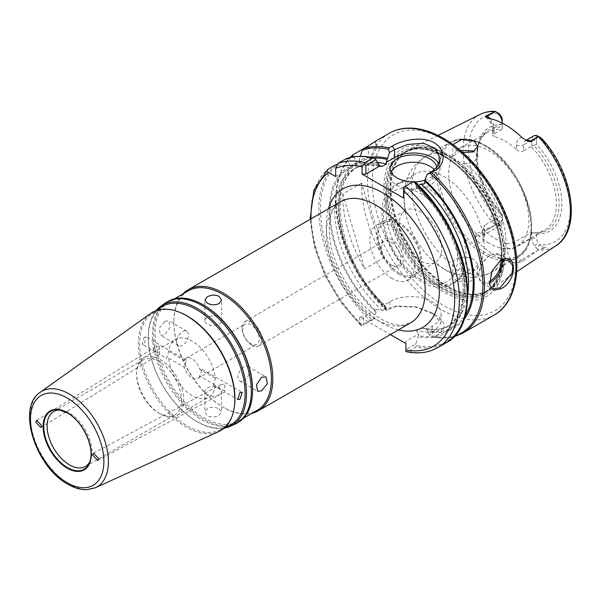 <?xml version="1.0" encoding="UTF-8"?>
<svg xmlns="http://www.w3.org/2000/svg" width="601" height="601" viewBox="0 0 601 601"><rect width="100%" height="100%" fill="white"/><g stroke="black" fill="none" stroke-linecap="round" stroke-linejoin="round"><path stroke-width="0.45" stroke-dasharray="3 2.25" d="M500.731 260.241L491.393 271.772L489.642 284.581M89.977 461.5A31.725 18.315 -120 0 0 90.503 460.358A31.725 18.315 -120 0 0 69.543 413.105A31.725 18.315 -120 0 0 61.535 410.19A31.725 18.315 -120 0 0 60.28 410.07M219.11 324.097A8.331 4.808 0 0 0 221.551 320.701A8.331 4.808 0 0 0 216.413 316.261A8.331 4.808 0 0 0 207.337 317.298A8.331 4.808 0 0 0 204.896 320.701A8.331 4.808 0 0 0 210.034 325.141A8.331 4.808 0 0 0 219.11 324.097M243.848 380.538A8.331 4.808 120 0 0 249.287 373.198A8.331 4.808 120 0 0 248.01 366.527A8.331 4.808 120 0 0 243.848 366.941A8.331 4.808 120 0 0 238.402 374.273A8.331 4.808 120 0 0 239.679 380.951A8.331 4.808 120 0 0 243.848 380.538M219.11 408.958L221.551 412.151L219.11 415.344C215.188 417.349 211.259 417.485 207.337 415.757L204.896 412.151L207.337 408.545C211.259 406.824 215.188 406.96 219.11 408.958M207.337 388.013A8.331 4.808 180 0 1 216.413 386.976A8.331 4.808 180 0 1 221.551 391.416A8.331 4.808 180 0 1 219.11 394.819A8.331 4.808 180 0 1 210.034 395.856A8.331 4.808 180 0 1 204.896 391.416A8.331 4.808 180 0 1 207.337 388.013M164.824 321.317L168.806 320.799L169.955 327.402L164.824 334.915L160.482 335.223L159.077 328.477L164.824 321.317M182.606 331.579A8.331 4.808 -60 0 1 186.768 331.166A8.331 4.808 -60 0 1 188.045 337.837A8.331 4.808 -60 0 1 182.606 345.177A8.331 4.808 -60 0 1 178.437 345.59A8.331 4.808 -60 0 1 177.16 338.919A8.331 4.808 -60 0 1 182.606 331.579M203.799 305.195A68.957 39.809 -120 0 0 169.324 301.785A68.957 39.809 -120 0 0 158.754 357.039A68.957 39.809 -120 0 0 203.799 417.8A68.957 39.809 -120 0 0 238.281 421.211A68.957 39.809 -120 0 0 252.563 389.651M168.122 301.326A69.956 40.387 -120 0 0 157.394 357.377A69.956 40.387 -120 0 0 203.093 419.025A69.956 40.387 -120 0 0 238.071 422.488M188.166 290.899A68.957 39.809 -120 0 0 173.884 322.467A68.957 39.809 -120 0 0 222.648 406.922A68.957 39.809 -120 0 0 257.123 410.333M182.982 293.897A69.956 40.387 -120 0 0 173.884 321.655A69.956 40.387 -120 0 0 223.354 407.328L222.648 406.922L223.354 407.328A69.956 40.387 -120 0 0 251.939 413.33M180.811 312.805A67.335 38.877 -120 0 0 151.828 313.88A67.335 38.877 -120 0 0 143.849 368.368A67.335 38.877 -120 0 0 187.317 425.996A67.335 38.877 -120 0 0 219.057 430.324A67.335 38.877 -120 0 0 234.48 405.758M150.581 313.542A68.251 39.403 -120 0 0 142.497 368.774A68.251 39.403 -120 0 0 186.558 427.183A68.251 39.403 -120 0 0 218.726 431.571M160.7 307.547A68.379 39.478 -120 0 0 149.251 348.708A68.379 39.478 -120 0 0 187.602 415.133A68.379 39.478 -120 0 0 196.737 421.414A68.379 39.478 -120 0 0 228.973 425.801M224 428.228A69.453 40.102 60 0 1 197.383 421.91A69.453 40.102 60 0 1 188.113 415.539A69.453 40.102 60 0 1 149.153 348.069A69.453 40.102 60 0 1 156.11 310.642M159.22 345.958L159.325 352.817C159.318 354.65 159.288 354.628 159.22 352.757L155.133 351.803L153.435 349.421L155.058 347.04L159.22 345.958M224.827 390.635L220.59 389.598L218.832 387.172L220.665 384.753L224.827 383.836L224.729 390.575C224.729 392.415 224.766 392.43 224.827 390.635C224.766 392.43 224.729 392.415 224.729 390.575M97.678 460.419L224.759 392.002L237.718 399.485M444.177 156.576A81.007 46.773 60 0 1 450.6 160.707A81.007 46.773 60 0 1 501.091 248.16A81.007 46.773 60 0 1 486.089 292.003A81.007 46.773 60 0 1 444.177 288.863A81.007 46.773 60 0 1 390.875 216.172A81.007 46.773 60 0 1 405.134 151.783A81.007 46.773 60 0 1 444.177 156.576M444.056 156.636A81.015 46.773 60 0 1 496.591 226.72A81.015 46.773 60 0 1 485.976 292.078A81.015 46.773 60 0 1 444.056 288.938A81.015 46.773 60 0 1 390.755 216.24A81.015 46.773 60 0 1 405.014 151.843A81.015 46.773 60 0 1 444.056 156.636M448.03 286.414A80.737 46.615 -120 0 0 480.019 293.566A80.737 46.615 -120 0 0 489.8 289.547A80.737 46.615 -120 0 0 500.378 224.413A80.737 46.615 -120 0 0 448.03 154.577A80.737 46.615 -120 0 0 409.116 149.799A80.737 46.615 -120 0 0 400.747 156.26A80.737 46.615 -120 0 0 397.607 222.287A80.737 46.615 -120 0 0 448.03 286.414M444.056 153.375A85.011 49.079 -120 0 0 383.949 188.083A85.011 49.079 -120 0 0 444.056 292.199A85.011 49.079 -120 0 0 504.171 257.491A85.011 49.079 -120 0 0 444.056 153.375M444.056 156.478A81.21 46.886 -120 0 0 386.638 189.631A81.21 46.886 -120 0 0 444.056 289.096A81.21 46.886 -120 0 0 501.482 255.943A81.21 46.886 -120 0 0 444.056 156.478M500.941 260.158A15.656 9.038 120 0 0 489.988 255.56L490.701 255.155A16.655 9.616 -60 0 1 499.025 254.328A16.655 9.616 -60 0 1 502.286 259.617M477.75 274.702L477.75 264.463L474.091 259.842C466.782 254.907 451.742 257.236 452.778 264.793L456.429 269.879L464.761 271.712A66.621 38.464 -120 0 0 492.084 271.99A66.621 38.464 -120 0 0 503.353 222.46A66.621 38.464 -120 0 0 464.761 163.795L456.429 161.421L452.778 156.876A66.621 38.464 -120 0 0 425.455 156.598A66.621 38.464 -120 0 0 414.187 206.128A66.621 38.464 -120 0 0 452.778 264.793L452.771 275.431L456.429 281.08L470.02 281.651L477.75 274.702L474.091 269.857L460.449 267.926L452.771 275.431M444.056 269.023A56.629 32.694 60 0 1 432.329 260.225A56.629 32.694 60 0 1 405.773 214.219A56.629 32.694 60 0 1 415.742 173.742A56.629 32.694 60 0 1 444.056 176.551A56.629 32.694 60 0 1 481.055 226.449A56.629 32.694 60 0 1 472.371 271.832A56.629 32.694 60 0 1 444.056 269.023M420.505 260.864A29.982 17.309 60 0 1 400.92 234.443A29.982 17.309 60 0 1 405.517 210.425A29.982 17.309 60 0 1 420.505 211.905A29.982 17.309 60 0 1 440.09 238.327A29.982 17.309 60 0 1 435.492 262.352A29.982 17.309 60 0 1 420.505 260.864M399.304 273.102A29.982 17.309 60 0 1 379.719 246.688A29.982 17.309 60 0 1 384.317 222.663A29.982 17.309 60 0 1 399.304 224.143A29.982 17.309 60 0 1 418.889 250.564A29.982 17.309 60 0 1 414.299 274.589A29.982 17.309 60 0 1 399.304 273.102M399.304 274.462A31.643 18.27 60 0 1 378.63 246.575A31.643 18.27 60 0 1 383.483 221.221A31.643 18.27 60 0 1 399.304 222.783A31.643 18.27 60 0 1 419.979 250.67A31.643 18.27 60 0 1 415.126 276.032A31.643 18.27 60 0 1 399.304 274.462M392.243 278.541A31.643 18.27 60 0 1 371.568 250.655A31.643 18.27 60 0 1 376.414 225.3A31.643 18.27 60 0 1 392.243 226.862A31.643 18.27 60 0 1 412.91 254.749A31.643 18.27 60 0 1 408.064 280.111A31.643 18.27 60 0 1 392.243 278.541M392.243 265.492L392.243 265.492A15.656 9.038 60 0 1 381.169 246.312A15.656 9.038 60 0 1 392.243 239.919A15.656 9.038 60 0 1 403.309 259.099A15.656 9.038 60 0 1 392.243 265.492L391.063 264.808A13.988 8.076 60 0 1 381.169 247.672A13.988 8.076 60 0 1 384.069 241.271A13.988 8.076 60 0 1 391.063 241.963A13.988 8.076 60 0 1 400.198 254.291A13.988 8.076 60 0 1 398.057 265.499A13.988 8.076 60 0 1 391.063 264.808L392.243 265.492M251.902 345.154A13.988 8.076 60 0 1 242.759 332.819A13.988 8.076 60 0 1 244.907 321.61A13.988 8.076 60 0 1 251.902 322.301A13.988 8.076 60 0 1 261.044 334.629A13.988 8.076 60 0 1 258.896 345.845A13.988 8.076 60 0 1 251.902 345.154M250.91 343.817A11.659 6.731 60 0 1 243.292 333.547A11.659 6.731 60 0 1 245.08 324.202A11.659 6.731 60 0 1 250.91 324.78A11.659 6.731 60 0 1 258.528 335.058A11.659 6.731 60 0 1 256.74 344.396A11.659 6.731 60 0 1 250.91 343.817M168.656 351.405L184.327 360.45L186.13 360.089L184.327 367.249L168.656 358.204L166.477 358.361L168.656 351.405A33.31 19.232 60 0 1 175.372 339.452A33.31 19.232 60 0 1 192.027 341.098A33.31 19.232 60 0 1 215.398 378.39L213.408 385.451L215.398 385.188L199.727 376.143L202.086 369.299L199.727 369.345L215.398 378.39M184.327 360.45A11.659 6.731 60 0 1 186.197 358.204A11.659 6.731 60 0 1 192.027 358.774A11.659 6.731 60 0 1 199.727 369.345M199.727 376.143A11.659 6.731 60 0 1 197.857 378.397A11.659 6.731 60 0 1 192.027 377.819A11.659 6.731 60 0 1 184.327 367.249M215.398 385.188A33.31 19.232 60 0 1 208.682 397.148A33.31 19.232 60 0 1 192.027 395.496A33.31 19.232 60 0 1 168.656 358.204M160.166 413.886L160.166 413.886A33.31 19.232 60 0 1 136.615 373.093A33.31 19.232 60 0 1 143.511 357.843A33.31 19.232 60 0 1 160.166 359.488A33.31 19.232 60 0 1 181.93 388.847A33.31 19.232 60 0 1 176.822 415.539A33.31 19.232 60 0 1 160.166 413.886L159.047 413.24A31.725 18.315 60 0 1 136.615 374.385A31.725 18.315 60 0 1 143.181 359.856A31.725 18.315 60 0 1 159.047 361.426A31.725 18.315 60 0 1 179.774 389.388A31.725 18.315 60 0 1 174.914 414.818A31.725 18.315 60 0 1 159.047 413.24L160.166 413.886M488.816 243.187A56.629 32.694 60 0 1 451.817 193.282A56.629 32.694 60 0 1 460.501 147.906A56.629 32.694 60 0 1 488.816 150.708A56.629 32.694 60 0 1 525.807 200.614A56.629 32.694 60 0 1 517.13 245.989A56.629 32.694 60 0 1 488.816 243.187M425.989 279.457A56.629 32.694 60 0 1 388.997 229.552A56.629 32.694 60 0 1 397.674 184.176A56.629 32.694 60 0 1 414.269 182.238A56.629 32.694 60 0 1 425.989 186.979A56.629 32.694 60 0 1 464.28 268.865A56.629 32.694 60 0 1 454.303 282.26A56.629 32.694 60 0 1 425.989 279.457M460.313 150.355L452.778 156.876M391.003 172.059A23.319 13.462 0 0 0 390.124 175.732A23.319 13.462 0 0 0 396.953 185.251A23.319 13.462 0 0 0 422.36 188.173A23.319 13.462 0 0 0 436.754 175.732A23.319 13.462 0 0 0 434.44 169.888M234.841 424.231A69.956 40.387 60 0 1 201.868 419.731A69.956 40.387 60 0 1 156.711 359.864A69.956 40.387 60 0 1 164.997 303.25M462.793 152.511L456.429 150.212L452.771 145.66L452.974 144.571M531.141 146.584L523.606 150.941L523.606 144.984L531.847 140.228L531.847 145.675L531.141 146.584A56.629 32.694 60 0 1 544.686 230.078A56.629 32.694 60 0 1 531.141 232.542L514.186 242.331L507.116 243.736L507.116 248.288A14.589 8.422 -120 0 0 513.314 262.795A77.341 44.654 60 0 1 495.878 256.018A77.341 44.654 60 0 1 478.441 242.654A14.589 8.422 -120 0 0 484.646 235.314L484.646 230.761L483.181 227.771L484.646 225.277L484.646 231.235L502.308 221.033L502.308 215.586L501.602 215.489A56.629 32.694 60 0 1 478.967 142.94A56.629 32.694 60 0 1 488.057 131.995A56.629 32.694 60 0 1 501.602 129.531L494.067 133.888L492.602 135.465L494.067 136.562L494.067 132.01A14.589 8.422 -120 0 0 488.478 118.202M513.314 262.795L518.453 262.697L522.975 261.195L538.226 249.978A75.869 43.798 -120 0 0 556 245.704M144.135 337.251L146.005 336.921L144.135 344.05L142.174 344.32L144.135 337.251M40.86 427.536L159.295 354.207L166.477 358.361M159.325 352.817C159.318 354.65 159.288 354.628 159.22 352.757M462.762 333.149A104.927 60.581 60 0 1 433.982 337.146L434.771 336.695C447.384 329.318 447.182 321.813 434.17 314.173L415.576 307.096L395.255 306.42L386.608 309.8A104.927 60.581 60 0 1 352.975 154.788M522.126 137.621A14.589 8.422 -120 0 0 516.537 144.984L516.537 149.536A56.629 32.694 -120 0 0 505.298 141.19A56.629 32.694 -120 0 0 494.067 136.562M501.602 215.489L484.646 225.277M507.116 243.736A56.629 32.694 60 0 1 495.878 239.108A56.629 32.694 60 0 1 484.646 230.761M536.558 233.939A59.957 34.618 -120 0 0 561.83 203.747A59.957 34.618 -120 0 0 536.558 144.368L533.778 145.427A57.996 33.483 60 0 1 559.05 203.747A57.996 33.483 60 0 1 533.778 232.887L536.558 233.939L536.558 238.086A6.265 3.614 -120 0 0 538.286 243.127L539.698 244.787L542.778 246.793L546.286 247.725L538.413 249.813L536.851 248.544L539.698 244.787A71.872 41.499 60 0 0 570.259 208.607A71.872 41.499 60 0 0 539.698 137.148L536.851 135.563M502.308 124.595A59.957 34.618 -120 0 0 477.036 154.788A59.957 34.618 -120 0 0 502.308 214.166L502.308 214.715A57.996 33.483 60 0 1 477.036 156.395A57.996 33.483 60 0 1 479.733 141.055A57.996 33.483 60 0 1 502.308 127.262L502.308 120.455M516.537 149.536C518.821 151.437 521.172 151.903 523.606 150.941M531.141 232.542L531.847 232.64L531.847 238.086A9.593 5.537 -120 0 0 534.492 245.817L536.851 248.544M501.602 129.531L502.308 128.622L502.308 123.19M533.778 232.887L531.847 232.64M502.308 214.715L502.308 215.586M484.646 235.314A4.996 2.885 0 0 1 483.181 233.271A4.996 2.885 0 0 1 484.646 231.235A9.593 5.537 60 0 1 482.656 235.622L500.325 225.428A9.593 5.537 60 0 0 502.308 221.033L502.308 214.166M502.308 127.262L502.308 128.622M533.778 145.427L531.847 145.675M533.838 135.834A9.593 5.537 60 0 0 531.847 140.228L536.558 140.228L536.558 144.368M463.777 319.724A96.265 55.577 60 0 1 427.273 331.639L426.943 329.22L432.284 326.14A29.982 17.309 -0 0 0 441.066 313.902A29.982 17.309 -0 0 0 422.556 297.908A29.982 17.309 -0 0 0 389.884 301.664L384.542 304.745L384.88 307.164A96.265 55.577 60 0 1 356.949 161.954L358.91 163.149L368.421 157.665A26.647 15.386 0 0 0 376.226 146.787A26.647 15.386 0 0 0 374.956 142.099L363.169 148.898M345.913 158.859L346.935 159.152L350.135 165.884L350.188 168.19L348.114 167.055L337.484 164.614A104.101 60.1 60 0 0 371.786 319.83L373.341 319.492L376.046 312.265L376.376 309.462L363.5 316.892L363.5 325.171L373.341 319.492M350.135 165.884A96.265 55.577 60 0 1 378.405 163.412M376.226 146.787L376.226 140.792L374.956 142.099M361.629 183.042L342.788 193.92A104.927 60.581 -120 0 0 364.619 268.91L383.461 258.032A104.927 60.581 -120 0 1 361.629 183.042L383.461 258.032M353.418 156.861L356.949 161.954M350.961 157.334A104.101 60.1 -120 0 0 386.18 310.236L386.999 310.386L389.884 308.719L397.058 306.052L416.275 306.863L432.299 313.098L441.066 323.165L432.284 333.194L429.392 334.862L432.374 336.906A104.101 60.1 -120 0 0 454.191 336.139M384.88 307.164L386.999 310.386M429.392 334.862L427.273 331.639M358.91 163.149L358.97 160.783A96.265 55.577 60 0 1 369.968 157.244M376.046 312.265A96.265 55.577 60 0 1 348.114 167.055M418.446 335.606L415.742 343.967L405.9 349.654L405.9 341.376L418.777 333.938L418.446 335.606A94.935 54.811 -120 0 0 464.363 287.143A94.935 54.811 -120 0 0 416.087 186.295L416.087 185.168A96.265 55.577 60 0 1 465.302 287.684A96.265 55.577 60 0 1 418.446 336.74M416.087 185.168L413.894 181.269M462.575 322.264A104.101 60.1 60 0 1 416.305 345.53L415.742 343.967M335.704 164.757A104.927 60.581 -120 0 0 370.051 320.453L362.2 324.983A104.927 60.581 60 0 1 327.853 169.294M437.641 347.656A104.927 60.581 60 0 1 408.147 351.517L416.005 346.98A104.927 60.581 -120 0 0 445.491 343.126M311.002 218.832A101.599 58.658 -120 0 0 359.736 323.376L359.736 316.892L390.349 334.569M376.376 309.462L382.289 310.537L386.413 308.155L384.542 304.745M403.549 198.037L403.549 195.858L417.094 188.038L416.906 186.37L418.416 185.506M426.943 329.22L423.78 328.214L421.031 328.146L416.906 330.527C416.583 331.76 417.207 332.894 418.777 333.938M536.558 140.228A6.265 3.614 60 0 1 538.286 137.171L540.667 137.591M500.325 225.428A9.593 5.537 60 0 1 499.671 225.713L497.297 225.706L499.168 221.386A71.872 41.499 60 0 1 468.615 149.927A71.872 41.499 60 0 1 499.168 113.754M502.308 218.313A6.265 3.614 60 0 1 500.588 221.363L499.168 221.386L495.427 219.448L493.737 221.01L490.874 215.721L495.427 219.448M358.97 160.783L360.322 156.32M480.184 114.385A75.869 43.798 -120 0 0 495.277 225.187L475.849 233.992L475.346 237.816L478.441 242.654M477.75 264.463L473.911 269.18L464.761 271.712M464.761 163.795L473.911 162.315L477.75 156.628L474.091 151.054M423.915 184.094L432.284 179.271A26.647 15.386 0 0 0 440.09 168.393A26.647 15.386 0 0 0 438.993 164.02M403.549 195.858L403.549 187.242L413.601 181.442M416.087 186.295L416.606 187.767C463.116 227.719 478.561 313.159 445.401 327.785A91.607 52.888 60 0 1 416.906 330.527M412.895 181.848A23.319 13.462 0 0 0 414.547 181.833M424.922 180.105A23.319 13.462 0 0 0 436.754 168.393A23.319 13.462 0 0 0 436.724 167.679M489.499 282.973A16.655 9.616 -60 0 1 482.37 283.176A16.655 9.616 -60 0 1 478.922 275.551A16.655 9.616 -60 0 1 490.701 255.155L489.988 255.56A15.656 9.038 120 0 0 478.922 274.732A15.656 9.038 120 0 0 489.507 281.396M495.277 225.187L497.297 225.706M498.109 113.018L495.427 112.132L490.867 111.801L493.737 111.305L495.427 112.132M495.57 225.075L493.737 221.01M335.711 176.551L350.188 168.19M405.9 341.376L405.9 343.547M359.736 316.892L363.5 316.892M408.147 351.517L405.9 351.562L405.9 349.654M416.305 345.53L416.005 346.98M359.736 323.376L361.359 325.84L363.5 325.171M361.359 325.84L362.2 324.983M370.051 320.453L371.786 319.83M433.982 337.146L432.374 336.906M386.18 310.236L386.608 309.8L386.18 310.236M342.788 193.92L364.619 268.91M485.142 145.487A65.622 37.886 -120 0 0 438.738 172.277A65.622 37.886 -120 0 0 485.142 252.653A65.622 37.886 -120 0 0 531.547 225.856A65.622 37.886 -120 0 0 485.142 145.487M483.918 254.17A66.621 38.464 60 0 1 440.398 195.46A66.621 38.464 60 0 1 450.607 142.076A66.621 38.464 60 0 1 483.918 145.374A66.621 38.464 60 0 1 527.438 204.085A66.621 38.464 60 0 1 517.228 257.468A66.621 38.464 60 0 1 483.918 254.17M444.056 139.83A101.599 58.658 60 0 1 515.898 264.267A101.599 58.658 60 0 1 444.056 305.744A101.599 58.658 60 0 1 372.222 181.307A101.599 58.658 60 0 1 444.056 139.83M389.238 133.272A104.927 60.581 -120 0 0 373.153 217.359A104.927 60.581 -120 0 0 441.705 309.823A104.927 60.581 -120 0 0 494.172 315.022M447.189 155.321A80.414 46.427 -120 0 0 400.093 156.996A80.414 46.427 -120 0 0 396.968 222.768A80.414 46.427 -120 0 0 447.189 286.639A80.414 46.427 -120 0 0 479.057 293.761A80.414 46.427 -120 0 0 501.557 233.128A80.414 46.427 -120 0 0 447.189 155.321M446.828 155.584A80.346 46.39 -120 0 0 406.652 151.602A80.346 46.39 -120 0 0 394.339 215.992A80.346 46.39 -120 0 0 446.828 286.797A80.346 46.39 -120 0 0 486.998 290.771A80.346 46.39 -120 0 0 499.318 226.389A80.346 46.39 -120 0 0 446.828 155.584M445.221 287.721A80.346 46.39 -120 0 0 485.398 291.703A80.346 46.39 -120 0 0 497.711 227.313A80.346 46.39 -120 0 0 445.221 156.508A80.346 46.39 -120 0 0 405.051 152.534A80.346 46.39 -120 0 0 392.731 216.916A80.346 46.39 -120 0 0 445.221 287.721M443.823 155.456A82.622 47.704 -120 0 0 385.399 189.195A82.622 47.704 -120 0 0 443.823 290.388A82.622 47.704 -120 0 0 502.248 256.657A82.622 47.704 -120 0 0 443.823 155.456M420.505 279.225A52.467 30.29 60 0 1 383.408 214.97A52.467 30.29 60 0 1 420.505 193.545A52.467 30.29 60 0 1 457.601 257.806A52.467 30.29 60 0 1 420.505 279.225M95.379 487.742A55.202 31.876 60 0 1 69.355 484.196A55.202 31.876 60 0 1 33.724 436.95A55.202 31.876 60 0 1 40.259 392.273M375.753 319.341A69.956 40.387 60 0 1 330.054 257.694A69.956 40.387 60 0 1 340.775 201.643C327.62 209.148 325.314 234.022 335.876 262.367C346.431 288.119 361.389 306.946 380.749 318.846C389.921 323.901 397.644 325.96 403.917 325.036L410.731 322.805A69.956 40.387 60 0 1 375.753 319.341M398.44 329.896A79.948 46.157 60 0 1 382.814 323.421A79.948 46.157 60 0 1 328.492 208.735M522.975 261.195L520.969 260.038A9.593 5.537 60 0 1 514.186 248.288L531.847 238.086L536.558 238.086M507.116 248.288A4.996 2.885 0 0 0 514.186 248.288L514.186 242.331M490.146 118.57A9.593 5.537 60 0 1 494.067 127.93L502.293 123.182M494.067 132.01A4.996 2.885 180 0 1 492.602 129.974A4.996 2.885 180 0 1 494.067 127.93L494.067 133.888M384.88 306.029A94.935 54.811 60 0 1 358.256 162.706M378.405 164.539A94.935 54.811 -120 0 0 350.135 167.394M464.979 315.908A94.935 54.811 60 0 1 427.273 330.505M358.97 162.293A94.935 54.811 60 0 1 373.792 158.116M349.421 167.807A94.935 54.811 -120 0 0 376.046 311.123M382.289 310.537A91.607 52.888 60 0 1 353.801 169.121A91.607 52.888 60 0 1 378.607 165.576M377.841 162.563A91.607 52.888 -120 0 0 357.918 166.74A91.607 52.888 -120 0 0 386.413 308.155M416.906 186.37A91.607 52.888 60 0 1 445.401 327.785L449.525 325.411A91.607 52.888 -120 0 0 467.713 294.64M421.031 328.146A91.607 52.888 -120 0 0 449.525 325.411C442.426 329.513 433.839 330.452 423.78 328.221M534.492 135.548L538.286 137.171M499.671 225.713L500.588 221.363M534.492 245.817L538.286 243.127M518.453 262.697A4.996 2.885 -60 0 1 520.969 260.038L537.685 250.384M346.935 159.152A104.101 60.1 60 0 1 374.198 158.356M432.284 179.271L432.284 171.345M483.181 227.771L482.648 235.63A9.593 5.537 60 0 1 477.863 235.149L494.578 225.495M475.346 237.816A4.996 2.885 120 0 1 477.863 235.149L475.849 233.992M516.537 144.984A4.996 2.885 180 0 0 523.606 144.984A9.593 5.537 60 0 1 525.59 140.596A9.593 5.537 60 0 1 526.033 140.379M368.421 145.87L368.421 157.665M542.778 246.793L542.147 248.957M432.284 326.14L432.284 333.194L434.771 336.695M389.884 301.664L389.884 308.719L387.397 309.342M489.672 284.746L489.552 283.972M500.716 260.248L500.115 260.601M61.535 410.19L58.981 409.844M432.329 260.225L445.446 270.014C457.248 277.211 475.256 281.306 492.084 271.99L517.228 257.468C548.21 242.488 524.958 166.154 484.917 145.277C476.976 140.709 469.396 138.553 462.169 138.808L450.607 142.076L425.455 156.598C417.387 161.429 411.542 168.167 407.914 176.799C405.435 182.794 404.097 189.105 403.895 195.738L405.773 214.219M221.551 320.701L221.551 299.959M248.01 366.527L265.965 376.895M221.551 391.416L221.551 412.151M186.768 331.166L168.806 320.799M243.465 418.221L238.281 421.211M219.057 430.324L224.398 427.889M36.623 420.369L155.058 347.04M400.747 156.26L405.051 152.534C415.637 146.644 428.693 148.004 444.222 156.613L450.6 160.707M480.019 293.566L485.398 291.703C497.388 284.348 502.616 269.834 501.091 248.16M499.025 254.328L508.964 260.068M384.317 222.663L405.517 210.425M376.414 225.3L383.483 221.221M381.169 247.672L381.169 246.312M244.907 321.61L384.069 241.271M186.197 358.204L245.08 324.202M143.511 357.843L175.372 339.452M136.615 374.385L136.615 373.093M53.677 411.535L143.181 359.856M397.674 184.176L415.742 173.742M414.269 182.238C396.405 177.588 381.635 191.636 381.958 211.687C381.808 220.65 383.678 230.04 387.577 239.852L393.212 251.526C400.927 264.853 410.37 274.852 421.541 281.508C439.023 292.559 459.262 287.075 464.28 268.865M390.124 175.732L390.124 168.393M452.771 156.628L452.771 145.66M516.68 271.742L489.8 289.547M202.086 369.299L242.211 392.461M213.408 385.451L220.59 389.598M186.13 360.089L146.005 336.921M460.501 147.906L488.057 131.995M477.036 156.395L477.036 154.788M517.13 245.989L544.686 230.078M379.547 166.312C369.48 164.081 360.9 165.02 353.801 169.121L357.918 166.74C325.284 181.209 339.625 264.748 385.173 305.316M155.133 351.803L142.174 344.32M437.971 135.42L409.116 149.799M477.75 156.628L477.75 146.389M440.09 168.393L440.09 158.702M436.754 175.732L436.754 168.393M454.303 282.26L472.371 271.832M85.402 466.489L174.914 414.818M176.822 415.539L208.682 397.148M197.857 378.397L256.74 344.396M258.896 345.845L398.057 265.499M408.064 280.111L415.126 276.032M414.299 274.589L435.492 262.352M482.37 283.176L492.309 288.916M478.922 274.732L478.922 275.551M527.257 140.987L525.574 140.596L525.995 140.356M485.954 117.225C490.055 120.891 492.272 125.143 492.602 129.974L492.602 135.465M93.583 453.169L220.665 384.753M151.828 313.88L156.606 310.469M187.602 415.133L188.113 415.539M149.251 348.708L149.153 348.069M174.508 298.787L169.324 301.785M173.884 322.467L173.884 321.655M178.437 345.59L160.482 335.223M204.896 391.416L204.896 412.151M239.679 380.951L257.641 391.319M204.896 320.701L204.896 299.959M441.066 313.902L441.066 323.173M397.058 306.052L395.255 306.427M432.299 313.098L434.185 314.188M386.135 310.221L356.971 272.493L339.159 228.335L335.831 206.789L336.537 187.144L341.285 170.444L349.887 157.597M433.171 337.251L453.432 336.936M360.758 325.351L340.97 302.483L325.058 275.581L314.443 247.041L310.078 219.365M90.503 460.358L89.526 462.747M478.967 142.94L479.733 141.055"/><path stroke-width="0.9" d="M500.716 288.848L493.316 290.321L489.672 284.754L491.888 271.239L500.731 260.241C517.701 250.902 517.716 281.2 500.716 288.848M489.642 284.581L492.309 288.916L500.122 287.789L512.112 272.892L512.751 265.882L508.964 260.068L500.415 260.428M60.28 410.07A31.725 18.315 -120 0 0 53.677 411.535A31.725 18.315 -120 0 0 48.816 436.957A31.725 18.315 -120 0 0 69.543 464.919A31.725 18.315 -120 0 0 85.402 466.489A31.725 18.315 -120 0 0 89.977 461.5M219.11 296.361C215.196 294.633 211.267 294.768 207.337 296.766L204.896 299.959L207.337 303.159C211.259 305.158 215.188 305.293 219.11 303.573L221.551 299.959L219.11 296.361M261.623 390.8L267.37 383.648L265.965 376.895L261.623 377.203L256.492 384.715L257.641 391.319L261.623 390.8M236.839 423.194L238.071 422.488A69.956 40.387 -120 0 0 252.563 390.462L252.563 389.651A68.957 39.809 -120 0 0 203.807 305.195A68.957 39.809 -120 0 0 203.799 305.195L203.093 304.79A69.956 40.387 -120 0 0 168.122 301.326L166.89 302.033A69.956 40.387 60 0 1 201.868 305.496A69.956 40.387 60 0 1 247.567 367.143A69.956 40.387 60 0 1 236.839 423.194A69.956 40.387 60 0 1 234.841 424.231L230.123 426.372A69.453 40.102 60 0 1 224 428.228M252.563 390.462A69.956 40.387 -120 0 0 203.093 304.79L203.807 305.195M243.465 418.221L257.123 410.333A68.957 39.809 -120 0 0 267.693 355.078A68.957 39.809 -120 0 0 222.648 294.317A68.957 39.809 -120 0 0 188.166 290.899L174.508 298.787M251.939 413.33A69.956 40.387 -120 0 0 258.332 410.791A69.956 40.387 -120 0 0 269.053 354.74A69.956 40.387 -120 0 0 223.354 293.093A69.956 40.387 -120 0 0 188.376 289.629A69.956 40.387 -120 0 0 182.982 293.897M234.36 406.667L234.48 405.758A67.335 38.877 -120 0 0 187.317 316.043A67.335 38.877 -120 0 0 180.811 312.805L179.962 312.445A68.251 39.403 -120 0 0 150.581 313.542L40.259 392.273A55.202 31.876 60 0 1 69.355 394.046A55.202 31.876 60 0 1 105.821 444.086A55.202 31.876 60 0 1 95.379 487.742L218.726 431.571A68.251 39.403 -120 0 0 234.36 406.667A68.251 39.403 -120 0 0 186.558 315.728A68.251 39.403 -120 0 0 179.962 312.445M224.398 427.889L228.973 425.801A68.379 39.478 -120 0 0 241.903 371.734A68.379 39.478 -120 0 0 196.737 309.748A68.379 39.478 -120 0 0 160.7 307.547L156.606 310.469M156.11 310.642A69.453 40.102 60 0 1 160.783 306.262A69.453 40.102 60 0 1 197.383 308.493A69.453 40.102 60 0 1 243.262 371.456A69.453 40.102 60 0 1 230.123 426.372M239.919 392.551L237.718 399.485L239.919 399.349L242.211 392.461L239.919 392.551M41.687 425.651L36.623 420.369L35.797 422.248L40.86 427.536L41.687 425.651M92.682 455.092L97.678 460.419L98.572 458.495L93.583 453.169L92.682 455.092M502.286 259.617A16.655 9.616 -60 0 1 490.701 282.35A16.655 9.616 -60 0 1 489.499 282.973M489.507 281.396A15.656 9.038 120 0 0 489.988 281.125A15.656 9.038 120 0 0 500.941 260.158M474.091 151.054L460.313 150.355M436.724 167.679A23.319 13.462 0 0 0 429.925 158.867A23.319 13.462 0 0 0 404.518 155.952A23.319 13.462 0 0 0 390.124 168.393A23.319 13.462 0 0 0 396.953 177.911A23.319 13.462 0 0 0 412.895 181.848M434.44 169.888A23.319 13.462 0 0 0 429.925 166.214A23.319 13.462 0 0 0 391.003 172.059M452.974 144.571L461.53 139.612L474.091 141.04L477.75 146.389L473.145 151.963L462.793 152.511M526.033 140.379A9.593 5.537 60 0 1 530.39 141.07L531.284 141.588L528.58 141.536L527.257 140.987L522.126 137.621A76.673 44.271 -120 0 0 505.298 124.82A76.673 44.271 -120 0 0 488.478 118.202L485.473 116.654L486.389 115.662L495.277 111.658A75.869 43.798 -120 0 0 480.184 114.385L437.971 135.42M516.68 271.742L556 245.704A75.869 43.798 -120 0 0 538.226 136.457L531.284 141.588M360.322 156.32L362.17 150.363L363.184 148.89A104.927 60.581 60 0 1 389.027 147.921L392.168 146.103C403.023 139.627 423.021 135.976 434.17 142.82C445.792 149.161 446.107 164.471 434.703 170.661L431.563 172.479A104.927 60.581 60 0 1 462.762 333.149L494.172 315.022A104.927 60.581 -120 0 0 510.257 230.934A104.927 60.581 -120 0 0 441.705 138.47A104.927 60.581 -120 0 0 389.238 133.272L376.226 140.792M497.297 112.725L499.671 115.445A9.593 5.537 -120 0 1 502.308 123.175L502.308 120.455A6.265 3.614 -120 0 0 500.588 115.407L499.168 113.754L495.57 111.553L499.168 113.754M337.484 164.614L335.704 164.757L327.853 169.294C326.636 170.406 326.884 171.458 328.582 172.434L335.711 176.551L335.711 168.318L338.062 163.397L346.078 158.784C354.32 155.772 363.47 155.516 373.537 158.025L375.91 159.678L378.405 163.412L379.404 166.282L365.859 174.102L362.087 174.102L403.549 198.037L403.549 187.242L405.495 186.122A104.927 60.581 60 0 1 437.641 347.656L445.491 343.126A104.927 60.581 -120 0 0 413.353 181.585L405.495 186.122M363.169 148.898L352.825 154.885L349.887 157.597M363.184 148.89L368.421 145.87C376.008 140.844 378.187 139.59 374.956 142.099M352.975 154.788L352.719 155.817L353.418 156.861M454.191 336.139A104.101 60.1 -120 0 0 481.619 268.932A104.101 60.1 -120 0 0 429.955 173.231L427.071 174.358L424.922 180.067A96.265 55.577 60 0 1 463.777 319.724M424.922 180.067L424.922 181.194A94.935 54.811 60 0 1 464.979 315.908M373.792 158.116A94.935 54.811 60 0 1 387.232 159.438L389.388 152.594L388.599 149.356A104.101 60.1 -120 0 0 362.17 150.363M369.968 157.244A96.265 55.577 60 0 1 387.232 158.311M390.349 334.569L405.9 343.547L405.9 350.03A101.599 58.658 -120 0 0 454.649 298.186A101.599 58.658 -120 0 0 403.549 190.682M362.087 174.102L362.087 166.747A101.599 58.658 -120 0 0 335.711 168.318M387.232 159.438L386.233 162.338L386.413 164.005L382.289 166.387L379.547 166.312M418.416 185.506L421.031 183.989L423.915 184.094L424.922 181.194M160.783 306.262L164.997 303.25A69.956 40.387 60 0 1 166.89 302.033M525.995 140.356L533.838 135.834A9.593 5.537 60 0 1 534.492 135.548L536.851 135.563L540.667 137.591L546.294 143.797L542.778 139.477L546.294 143.797L542.147 139.252L538.226 136.457M493.737 111.305L495.277 111.658M338.062 163.397A104.927 60.581 60 0 1 364.852 162.653L372.703 158.116A104.927 60.581 -120 0 0 345.913 158.859M485.954 117.225L485.473 116.654A4.996 2.885 120 0 0 487.283 116.181L494.578 111.966M438.993 164.02A26.647 15.386 0 0 0 394.594 157.507L386.233 162.338M427.071 174.358L432.284 171.345L438.076 165.801L440.09 158.702L435.47 148.439L423.6 143.263L407.621 144.428L394.594 149.589L389.388 152.594M375.91 159.678L365.859 165.485L365.859 174.102M414.547 181.833A23.319 13.462 0 0 0 424.922 180.105M327.853 169.294L313.872 190.104L310.078 219.365M437.641 347.656C428.566 352.772 418.161 354.117 406.411 351.698L405.9 351.562L405.9 350.03M364.852 162.653L362.087 166.747M365.859 165.485L363.785 164.291M374.198 158.356L372.703 158.116M445.491 343.126C486.562 323.022 466.707 226.096 413.909 181.262L413.353 181.585L413.894 181.269A104.101 60.1 60 0 1 462.575 322.264M429.955 173.231L431.563 172.479M389.027 147.921L388.599 149.356M67.252 412.819A33.461 19.315 -120 0 0 58.981 409.844A33.461 19.315 -120 0 0 44.151 431.758A33.461 19.315 -120 0 0 67.425 467.555A33.461 19.315 -120 0 0 89.526 462.747A33.461 19.315 -120 0 0 67.425 412.917M67.184 412.579A34.039 19.653 60 0 1 91.254 454.266A34.039 19.653 60 0 1 67.184 468.164A34.039 19.653 60 0 1 43.114 426.477A34.039 19.653 60 0 1 67.184 412.579M67.184 398.012A51.881 29.952 60 0 1 103.875 461.553A51.881 29.952 60 0 1 67.184 482.738A51.881 29.952 60 0 1 30.501 419.19A51.881 29.952 60 0 1 67.184 398.012M188.376 289.629L340.775 201.643A69.956 40.387 60 0 1 375.753 205.106A69.956 40.387 60 0 1 421.451 266.754A69.956 40.387 60 0 1 410.731 322.805L258.332 410.791M328.492 208.735A79.948 46.157 60 0 1 382.814 192.868A79.948 46.157 60 0 1 438.798 281.351A79.948 46.157 60 0 1 398.44 329.896M352.719 155.817A104.101 60.1 -120 0 0 350.961 157.334M328.582 172.434A101.599 58.658 -120 0 0 311.002 218.832M378.607 165.576A91.607 52.888 60 0 1 382.289 166.387M386.413 164.005A91.607 52.888 -120 0 0 377.841 162.563M467.713 294.64A91.607 52.888 -120 0 0 421.031 183.989M499.671 115.445L500.588 115.407M486.389 115.662L487.283 116.181A9.593 5.537 60 0 1 490.146 118.57M394.594 157.507L394.594 149.589L392.168 146.103M528.58 141.536A4.996 2.885 -60 0 0 530.39 141.07L537.685 136.855M432.284 171.345L434.703 170.661M489.672 284.746L489.552 283.972M89.526 462.747C95.799 449.698 83.284 421.293 67.327 412.887L58.981 409.844M389.238 133.272C394.662 130.162 400.687 128.449 407.305 128.126C418.769 127.667 430.789 131.063 443.373 138.305C471.334 154.126 498.109 189.18 509.753 224.962C523.155 264.222 517.401 302.07 494.172 315.022M40.259 392.273C16.137 407.531 35.895 467.323 67.875 484.263C74.284 487.967 80.504 489.777 86.536 489.702L95.379 487.742M480.184 114.385C484.541 112.237 489.304 111.208 494.488 111.298M556 245.704C580.859 230.393 574.008 177.753 545.881 143.181M453.432 336.936L462.762 333.149"/></g></svg>
